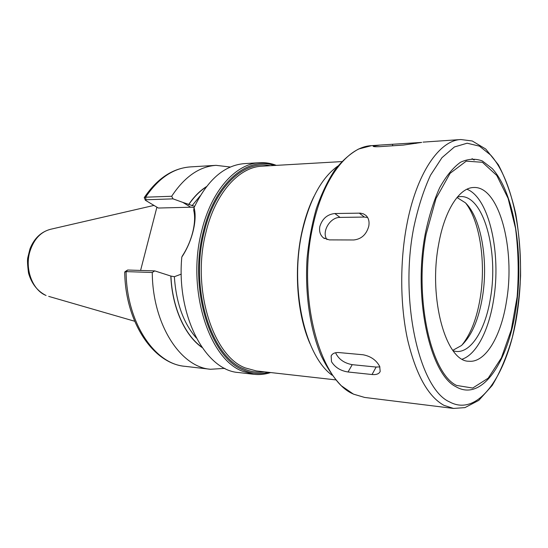 <?xml version="1.0" encoding="UTF-8"?>
<svg xmlns="http://www.w3.org/2000/svg" width="548" height="548" viewBox="0 0 548 548"><rect width="100%" height="100%" fill="white"/><g stroke="black" fill="none" stroke-linecap="round" stroke-linejoin="round"><path stroke-width="0.82" d="M230.4 167.03L216.028 165.345C199.308 166.503 184.525 176.812 171.675 196.273L145.576 197.198L144.227 197.623L145.343 200.171M173.058 198.869L182.813 202.383L190.711 207.219L158.338 208.035L145.398 200.273L146.015 199.76L173.058 198.869L171.675 196.273M182.813 202.383L194.636 206.343M206.452 186.621C199.89 190.759 193.944 196.753 188.628 204.603M140.589 270.438L156.899 207.192M181.258 274.13L174.367 276.699L170.942 276.082L154.762 270.89L127.636 270.02L126.095 271.609C126.396 322.347 154.605 364.071 184.854 366.311C153.002 363.557 125.293 321.909 124.718 272.157L126.095 271.609L152.269 272.486C152.529 324.485 180.518 367.112 210.446 369.27L224.892 368.372M170.825 276.021C172.058 307.503 184.888 335.684 202.054 347.507M152.269 272.486L154.762 270.89M276.322 165.366C270.931 163.27 265.369 162.379 259.649 162.701L244.381 163.626C224.242 165.236 207.466 179.902 194.047 207.63L193.718 210.384C196.684 221.919 191.978 241.264 182.505 255.704L181.806 257.074C192.177 241.668 197.54 219.618 194.047 207.63M181.806 257.074C176.175 316.196 205.781 370.743 238.668 372.537L253.861 374.298C259.553 374.928 265.157 374.346 270.657 372.551M127.636 270.02L124.896 271.801M190.711 207.219L194.15 207.397M337.828 166.078C321.566 177.751 309.695 199.582 302.215 231.571C289.33 287.549 304.873 356.077 332.109 375.202M421.679 142.412L403.431 145.062L379.867 146.645C375.346 146.864 373.106 146.706 373.147 146.179L380.024 145.069L421.679 142.412M379.702 366.448L380.182 371.469C379.072 373.887 376.36 374.907 372.037 374.524L348.042 371.989C340.582 370.838 335.068 367.4 331.499 361.687L331.136 355.947C332.396 353.474 334.979 352.343 338.89 352.563L363.084 354.768C370.784 356.248 376.325 360.139 379.702 366.448M379.894 366.907L376.134 367.05L352.22 364.667C344.089 363.139 338.541 359.159 335.568 352.734M368.783 226.132C366.475 234.469 361.488 239.086 353.83 239.969L329.334 239.887L323.375 237.839C320.183 235.092 319.005 231.311 319.833 226.488C322.313 218.673 327.307 214.35 334.814 213.528L360.317 213.138L363.434 213.857L366.023 215.508C368.64 218.07 369.558 221.611 368.783 226.132M326.978 239.599C321.258 232.003 330.04 217.083 340.048 217.412L364.365 217.063L367.64 217.515M453.21 350.884L456.251 351.46C471.438 352.933 485.692 328.937 490.522 297.674C498.694 251.292 483.617 195.184 460.491 196.574L457.422 196.979M452.799 350.33L461.382 345.583C471.554 335.986 478.562 319.895 482.398 297.324C488.569 261.129 481.247 217.755 465.293 202.719L456.977 197.506M461.916 345.11C470.657 334.287 476.733 318.703 480.151 298.372C486.062 263.403 480.185 221.892 465.793 203.219M438.64 244.394C428.152 298.811 446.188 361.988 468.978 361.235C485.713 362.94 501.31 335.753 506.571 300.694C515.449 248.861 499.153 185.943 473.725 187.505C459.525 187.491 444.558 210.206 438.64 244.394M462.279 359.139C476.657 354.309 488.878 329.93 493.536 300.112C501.454 253.806 489.227 197.712 466.93 189.238M144.288 197.54C157.235 178.497 172.579 168.284 190.314 166.907C173.421 168.078 158.509 178.175 145.576 197.198L146.015 199.76M259.649 162.701C235.948 163.564 211.35 190.403 201.678 231.003C186.443 289.015 208.911 359.214 242.661 371.27L253.861 374.298M200.178 195.841L191.971 205.801M206.178 186.978C199.76 191.094 193.951 196.992 188.738 204.671M29.948 251.333C24.496 268.904 32.538 290.289 46.08 295.468L45.779 295.358C37.319 290.981 31.565 283.576 28.537 273.144C27.496 265.136 27.242 259.985 27.777 257.697L30.01 248.771C34.209 238.325 41.045 231.831 50.532 229.29C40.764 231.825 33.908 239.168 29.948 251.333M170.942 276.082C172.188 307.277 184.834 335.232 201.794 347.131M174.367 276.699C176.114 302.797 183.422 323.217 196.287 337.958M274.267 165.482C247.429 155.961 214.837 182.806 203.39 231.448C188.354 288.817 210.507 358.241 243.846 370.229C252.114 373.715 260.369 374.407 268.609 372.318M270.205 165.722C244.518 159.742 214.932 186.484 204.219 231.934C189.403 288.549 211.213 357.056 244.127 368.968C250.909 371.866 257.718 372.825 264.561 371.859M341.726 161.598L262.006 166.195C239.051 166.962 215.254 193.026 205.932 232.379C191.314 288.351 212.809 356.084 245.319 367.927L256.402 370.941L335.753 379.887M313.97 196.458C308.825 206.843 304.791 218.727 301.873 232.105C293.625 269.321 297.057 314.244 309.942 343.562M415.836 142.761L415.884 143.453M392.553 144.35L392.663 145.782M372.037 374.524L376.134 367.05M348.042 371.989L352.22 364.667M359.235 213.104L364.365 217.063M334.814 213.528L340.048 217.412M312.805 226.543C296.66 296.811 319.95 381.518 354.118 394.341L364.632 397.437L353.46 394.135L341.349 385.778C333.766 377.915 327.005 367.811 321.073 355.481C310.058 329.19 304.811 293.701 307.079 258.3C308.819 240.757 311.908 224.18 316.354 208.569C321.484 193.848 327.581 181.087 334.643 170.27C342.116 160.756 350.097 153.68 358.584 149.029L371.523 145.652C347.946 146.549 322.93 178.038 312.805 226.543M406.616 225.858C399.759 262.581 400.17 305.503 407.568 339.596C415.898 374.524 428.009 396.43 443.907 405.321L453.504 408.431L464.937 407.616L478.781 400.383L492.152 385.518C500.317 371.976 507.051 355.899 512.353 337.294C516.757 317.703 519.504 297.221 520.586 275.85C520.689 254.45 519.086 233.845 515.778 214.028C511.524 195.136 505.694 178.696 498.303 164.695L485.74 149.029L472.246 140.98L460.861 139.535C439.359 140.213 416.179 173.716 406.616 225.858M413.788 227.427C399.163 300.818 419.501 389.066 449.552 401.89C479.247 418.172 508.818 372.044 517.298 312.545C526.388 253.087 515.956 183.642 490.775 155.159L479.452 146.145L467.143 143.206L454.408 146.967L441.948 157.694L430.509 175.23C423.625 190.094 418.049 207.493 413.788 227.427M425.33 233.51C412.836 297.502 429.988 374.531 456.1 386.799C481.904 402.026 508.325 361.865 515.949 308.593C524.128 255.43 514.634 193.232 492.323 168.64L482.329 160.941C475.178 158.324 467.869 158.783 460.402 162.311C453.018 167.695 446.113 176.141 439.702 187.656C433.769 200.787 428.981 216.07 425.33 233.51M426.166 234.058C413.863 297.201 430.742 373.215 456.511 385.422L472.719 388.053L488.193 378.175L501.399 357.871L511.277 329.814L517.127 296.893C518.935 273.473 518.401 250.594 515.524 228.242L508.112 198.403L496.796 175.483L482.411 162.29L466.252 161.146L450.086 173.339L436.023 198.486L426.166 234.058M190.314 166.907L216.028 165.345M184.854 366.311L210.446 369.27M48.697 296.379L134.65 321.231M50.532 229.29L153.906 205.431M474.178 160.084L472.04 158.646M331.15 355.912L331.656 355.063M323.416 237.866L324.395 238.544M364.632 397.437L453.504 408.431M371.523 145.652L380.024 145.069M423.077 142.124L460.861 139.535"/></g></svg>
